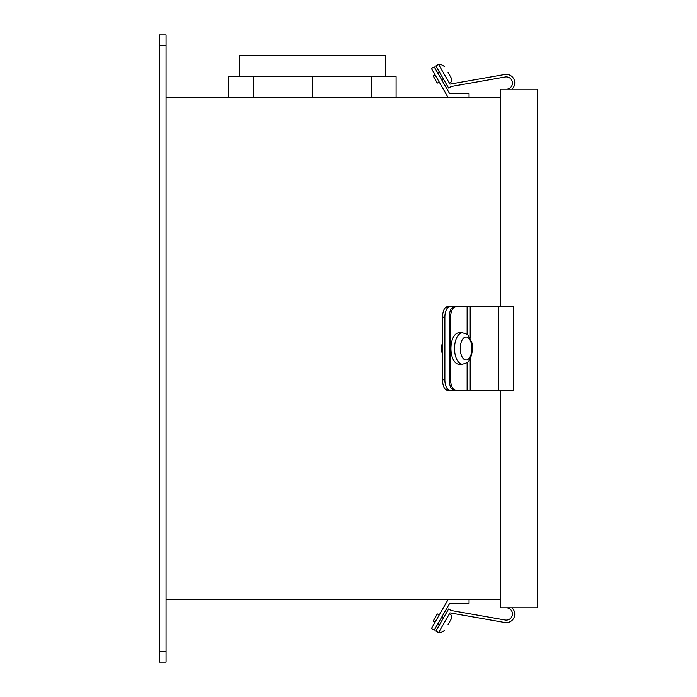 <?xml version="1.0" encoding="UTF-8"?>
<svg xmlns="http://www.w3.org/2000/svg" width="697" height="697" viewBox="0 0 697 697"><rect width="100%" height="100%" fill="white"/><g stroke="black" fill="none" stroke-linecap="round" stroke-linejoin="round"><path stroke-width="1.05" d="M448.188 97.58L431.417 68.472L434.214 66.86L449.722 93.712L469.055 93.712L469.055 97.58M435.024 74.745L433.116 75.851L437.298 83.091L439.206 81.993M506.283 89.216A6.168 6.168 0 0 0 512.417 82.499A6.168 6.168 0 0 0 505.194 76.975L451.316 86.463L448.615 88.022L435.852 65.919L438.552 64.359L449.966 84.128L504.785 74.466A8.503 8.503 0 0 1 511.868 89.216M447.883 72.148L451.02 77.585L447.883 72.148M500.638 306.68L500.638 89.216L537.439 89.216L537.439 607.784L500.638 607.784L500.638 390.32M506.283 607.784A6.168 6.168 0 0 1 512.417 614.501A6.168 6.168 0 0 1 505.194 620.025L451.316 610.537L448.615 608.978L435.852 631.081L438.552 632.641L449.966 612.872L504.785 622.534A8.503 8.503 0 0 0 511.868 607.784M447.883 624.852L451.02 619.415L447.883 624.852M448.188 599.42L431.417 628.528L434.214 630.14L449.722 603.288L469.055 603.288L469.055 599.42M435.024 622.255L433.116 621.149L437.298 613.909L439.206 615.007M454.305 390.32L455.96 390.32A10.499 5.323 -90 0 1 450.637 379.821L449.19 379.821C449.504 386.19 451.203 389.684 454.305 390.32L449.983 390.32A10.499 5.114 -90 0 1 444.869 379.821L442.473 379.821C442.778 386.19 444.433 389.684 447.457 390.32L449.983 390.32M449.983 306.68L447.457 306.68C444.433 307.316 442.778 310.81 442.473 317.179L444.869 317.179A10.499 5.114 -90 0 1 449.983 306.68L513.332 306.68L513.332 390.32L455.96 390.32M449.19 317.179L450.637 317.179A10.499 5.323 -90 0 1 455.96 306.68L454.305 306.68C451.203 307.316 449.504 310.81 449.19 317.179L449.19 379.821M450.637 317.179L450.637 379.821M444.869 317.179L444.869 379.821M442.473 317.179L442.473 379.821M442.473 353.396A6.273 3.18 -90 0 1 441.279 348.5A6.273 3.18 -90 0 1 442.473 343.604M498.66 306.68L498.66 390.32M455.96 306.68L467.129 306.68L467.129 334.447M467.129 362.553L467.129 390.32M462.486 364.183L458.879 364.183A15.682 7.955 -90 0 1 450.933 348.5A15.682 7.955 -90 0 1 458.879 332.817L462.486 332.817A15.682 7.955 90 0 0 454.531 348.5A15.682 7.955 90 0 0 462.486 364.183C470.771 361.97 468.175 360.602 470.431 358.345C472.732 351.358 473.176 346.052 471.773 342.419L468.314 335.536C468.297 334.699 466.354 333.793 462.486 332.817M470.205 306.68L470.205 338.219M470.205 358.781L470.205 390.32M500.638 97.58L166.078 97.58L166.078 34.85L159.561 34.85L159.561 45.305L166.078 45.305M166.078 651.695L159.561 651.695L159.561 662.15L166.078 662.15L166.078 97.58M159.561 651.695L159.561 45.305M371.597 97.58L371.597 76.67L396.088 76.67L396.088 97.58M312.448 97.58L312.448 76.67L371.597 76.67M253.307 97.58L253.307 76.67L312.448 76.67M228.808 97.58L228.808 76.67L253.307 76.67M239.263 76.67L239.263 55.76L385.633 55.76L385.633 76.67M500.638 599.42L166.078 599.42M460.255 348.5A11.5 5.829 -90 0 1 469.003 338.542A11.5 5.829 -90 0 1 469.003 358.458A11.5 5.829 -90 0 1 460.255 348.5M442.011 80.373L443.649 79.423M437.829 73.124L439.467 72.183M439.032 65.187C439.424 63.758 441.323 64.263 444.747 66.72M449.487 83.3C450.184 81.958 452.17 83.483 451.02 77.585M449.487 613.7C450.184 615.042 452.17 613.517 451.02 619.415M439.032 631.813C439.424 633.242 441.323 632.737 444.747 630.28M443.649 617.577L442.011 616.627M439.467 624.817L437.829 623.876"/></g></svg>
